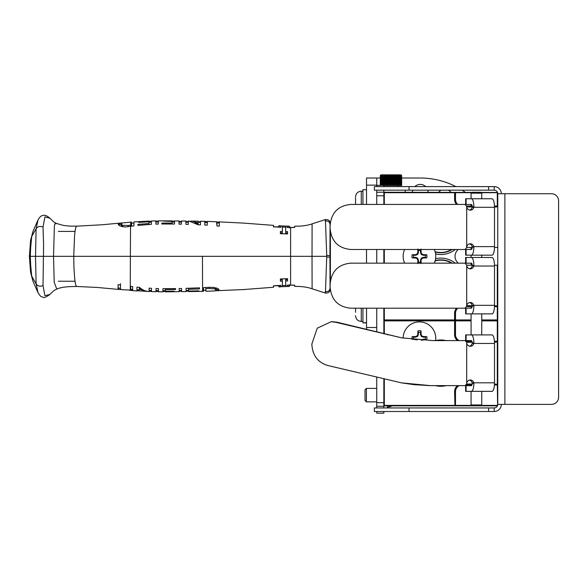 <?xml version="1.0" encoding="UTF-8"?>
<svg xmlns="http://www.w3.org/2000/svg" width="588" height="588" viewBox="0 0 588 588"><rect width="100%" height="100%" fill="white"/><g stroke="black" fill="none" stroke-linecap="round" stroke-linejoin="round"><path stroke-width="0.88" d="M435.59 253.942A23.138 23.138 0 0 0 455.244 249.488M435.186 252.009A21.359 21.359 0 0 0 452.172 249.488M455.244 263.152A23.138 23.138 0 0 0 435.59 258.698M452.172 263.152A21.359 21.359 0 0 0 435.186 260.631M471.069 320.394L384.309 320.394L383.854 319.938L383.854 308.208M383.854 263.152L383.854 249.488M383.854 204.433L383.854 192.702L384.309 192.247L497.536 192.474M376.739 190.167L376.739 192.232L383.854 192.232L383.854 192.702L384.309 192.702L383.854 192.247L383.854 190.167M384.309 308.208L384.309 319.938L383.854 319.938L383.854 320.872L384.309 320.416L471.069 320.416M456.538 204.433A7.578 7.578 0 0 1 454.59 199.369L454.59 192.702L384.309 192.702L384.309 204.433M384.309 249.488L384.309 263.152M383.854 320.394L384.309 319.938L454.59 319.938L454.59 313.272L455.046 313.272L455.046 319.938L454.59 319.938M458.236 249.488A8.901 8.901 0 0 0 458.236 263.152M497.764 247.423L494.501 247.423M472.215 247.423L466.703 247.423M466.703 265.217L472.215 265.217M494.501 265.217L497.764 265.217M494.508 305.701L497.441 306.017L494.493 306.157M472.215 306.157L466.703 306.157M497.308 306.157L497.308 306.613L494.479 306.613M481.741 319.938L497.308 319.938L497.308 306.613M457.839 308.208A6.666 6.666 0 0 0 455.502 313.272L455.502 319.938L471.069 319.938M497.308 320.394L497.764 319.938L497.308 320.394L481.741 320.394M455.502 319.938L455.046 319.938M455.046 313.272A7.122 7.122 0 0 1 457.17 308.208A7.122 7.122 0 0 0 455.046 313.272L455.502 313.272M497.308 305.701L497.308 265.217M454.59 192.702L455.502 192.702L455.502 199.369A6.666 6.666 0 0 0 457.839 204.433M494.479 206.028L497.308 206.028L497.308 192.702L481.285 192.702M471.525 192.702L455.502 192.702M497.308 206.028L497.764 206.939L494.508 206.939M455.046 192.702L455.046 199.369A7.122 7.122 0 0 0 457.17 204.433A7.122 7.122 0 0 1 455.046 199.369L455.502 199.369M497.308 192.247L497.61 192.702M466.703 206.484L472.215 206.484M494.493 206.484L497.308 206.484M451.628 249.488A21.072 21.072 0 0 1 435.091 251.686M425.264 255.273L423.25 255.273L421.302 254.464L420.501 252.524L420.501 250.51A5.902 5.902 0 0 0 418.406 250.51L418.406 252.524L417.598 254.464L415.657 255.273L413.643 255.273A5.902 5.902 0 0 0 413.643 257.368L415.657 257.368L417.598 258.169L418.406 260.116L418.406 262.13A5.902 5.902 0 0 0 420.501 262.13L420.501 260.116L421.302 258.169L423.25 257.368L425.264 257.368A5.902 5.902 0 0 0 425.264 255.273L426.77 254.758A7.482 7.482 0 0 1 426.77 257.882A21.146 1.845 180 0 1 423.367 257.963A21.117 1.837 157.5 0 1 421.772 258.639A21.117 1.837 112.5 0 1 421.096 260.234A21.146 1.845 90 0 1 421.03 263.152M425.264 257.368L426.77 257.882M404.64 263.152A16.31 16.31 0 0 1 404.64 249.488M434.26 249.488A16.31 16.31 0 0 1 434.26 263.152M421.03 249.488A21.146 1.845 90 0 1 421.096 252.406A21.117 1.837 67.5 0 1 421.772 254.001A21.117 1.837 22.5 0 1 423.367 254.678A21.146 1.845 0 0 1 426.77 254.758M417.877 263.152A21.146 1.845 -90 0 1 417.811 260.234A21.117 1.837 -112.5 0 1 417.127 258.639A21.117 1.837 -157.5 0 1 415.532 257.963A21.146 1.845 180 0 1 412.137 257.882A7.482 7.482 0 0 1 412.137 254.758A21.146 1.845 0 0 1 415.532 254.678A21.117 1.837 -22.5 0 1 417.127 254.001A21.117 1.837 -67.5 0 1 417.811 252.406A21.146 1.845 -90 0 1 417.877 249.488M420.501 262.13L421.015 263.637M418.406 262.13L417.892 263.637M418.406 252.524L417.811 252.406M418.406 250.51L417.892 249.003M417.598 254.464L417.127 254.001M415.657 255.273L415.532 254.678M413.643 255.273L412.137 254.758M413.643 257.368L412.137 257.882M415.657 257.368L415.532 257.963M417.598 258.169L417.127 258.639M418.406 260.116L417.811 260.234M420.501 250.51L421.015 249.003M420.501 252.524L421.096 252.406M421.302 254.464L421.772 254.001M423.25 255.273L423.367 254.678M423.25 257.368L423.367 257.963M421.302 258.169L421.772 258.639M420.501 260.116L421.096 260.234M435.091 260.954A21.072 21.072 0 0 1 451.628 263.152M435.399 385.625A23.138 23.138 0 0 0 446.219 385.625M446.094 340.606A23.138 23.138 0 0 0 435.59 340.592A16.31 16.31 0 0 0 419.509 321.901A16.31 16.31 0 0 0 403.14 338.1M481.307 405.389L497.308 405.389L497.308 405.845L384.309 405.845L383.854 405.389L383.854 378.973M383.854 333.808L383.854 320.872L384.309 320.416M458.302 385.625A7.122 7.122 0 0 0 455.046 391.608L455.502 391.608L455.502 405.389L454.914 405.522L454.59 391.608L455.046 391.608L455.046 405.389M494.486 384.03L497.441 384.354L497.308 384.942L494.427 384.942M497.617 405.389L497.308 384.942M455.502 405.389L471.502 405.389M481.741 320.416L497.308 320.416L497.764 320.872L481.741 320.872M471.069 320.872L455.502 320.872L455.502 334.653A6.666 6.666 0 0 0 459.169 340.606M494.427 341.319L497.308 341.319L497.308 320.416M457.479 340.606A7.578 7.578 0 0 1 454.59 334.653L454.59 320.872L455.502 320.872M497.308 341.319L497.764 342.231M455.046 320.872L455.046 334.653A7.122 7.122 0 0 0 458.258 340.606A7.122 7.122 0 0 1 455.046 334.653L455.502 334.653M454.59 320.872L384.309 320.872L384.309 333.925M384.309 379.091L384.309 405.389L383.854 405.389L383.854 406.257L376.739 406.257L376.739 407.947M384.309 405.845L384.309 405.389L454.59 405.389M497.308 384.486L494.457 384.486M472.098 384.486L466.615 384.486M466.622 341.775L472.098 341.775M494.457 341.775L497.308 341.775M497.441 341.907L494.486 342.231M497.308 384.03L497.308 342.231M412.056 339.364A7.482 7.482 0 0 1 412.137 336.652A21.146 1.845 0 0 1 415.532 336.571A21.117 1.837 -22.5 0 1 417.127 335.895A21.117 1.837 -67.5 0 1 417.811 334.3A21.146 1.845 -90 0 1 417.892 330.897A7.482 7.482 0 0 1 421.015 330.897A21.146 1.845 90 0 1 421.096 334.3A21.117 1.837 67.5 0 1 421.772 335.895A21.117 1.837 22.5 0 1 423.367 336.571A21.146 1.845 0 0 1 426.77 336.652A7.482 7.482 0 0 1 426.77 339.776A21.146 1.845 180 0 1 423.367 339.857A21.117 1.837 157.5 0 1 422.368 340.283M421.243 340.217L423.25 339.261L425.264 339.261A5.902 5.902 0 0 0 425.264 337.167L426.77 336.652M425.264 339.261L426.77 339.776M423.25 339.261L423.367 339.857M425.264 337.167L423.25 337.167L421.302 336.365L420.501 334.418L420.501 332.404A5.902 5.902 0 0 0 418.406 332.404L418.406 334.418L417.598 336.365L415.657 337.167L413.643 337.167A5.902 5.902 0 0 0 413.643 339.261L417.186 339.893M415.657 339.261L415.562 339.746M413.643 339.261L413.019 339.474M413.643 337.167L412.137 336.652M415.657 337.167L415.532 336.571M417.598 336.365L417.127 335.895M418.406 334.418L417.811 334.3M418.406 332.404L417.892 330.897M420.501 332.404L421.015 330.897M420.501 334.418L421.096 334.3M421.302 336.365L421.772 335.895M423.25 337.167L423.367 336.571M376.739 185.132L376.739 178.01L366.522 178.01L366.522 185.132L376.739 185.132L376.739 186.609M376.739 327.509L366.522 327.509L366.522 329.42M366.522 263.152L366.522 249.488M366.522 204.433L366.522 185.132M412.431 192.247A7.828 7.828 0 0 1 412.71 190.167M414.827 186.609A7.828 7.828 0 0 1 425.697 186.609M427.814 190.167A7.828 7.828 0 0 1 428.093 192.247M438.655 192.247A7.828 7.828 0 0 1 441.184 190.167M448.379 190.167A7.828 7.828 0 0 1 450.908 192.247M366.522 327.509L366.522 308.208M465.248 192.247A78.307 78.307 0 0 0 462.131 190.167M455.898 186.609A78.307 78.307 0 0 0 420.222 178.01L401.655 178.01M376.739 178.01L380.304 178.01M75.058 281.24L58.381 281.24M326.722 257.132L325.473 291.575C328.053 291.898 329.581 290.832 330.059 288.363L329.941 257.052L326.722 257.132A17.162 9.805 -90 0 0 326.73 256.375L326.744 256.302A17.162 9.805 -90 0 0 326.722 255.508L325.473 221.066C328.053 220.743 329.581 221.808 330.059 224.278L329.941 256.317L330.382 256.317L330.382 231.716M31.715 236.508L30.591 240.36L32.943 231.481L31.715 236.508L30.708 247.129A33.736 3.506 91.6 0 0 30.672 247.776L30.26 256.317L53.53 256.317L54.383 225.976L54.934 223.83L56.764 223.55C53.251 221.941 53.677 221.816 49.907 218.185L44.923 216.921L43.012 227.056L43.6 244.299L43.012 285.584C39.977 286.768 37.676 286.18 36.111 283.813L35.523 256.317L36.111 228.828A588.816 349.97 -171.2 0 0 31.715 236.508M30.576 272.193L32.943 281.16L30.591 272.281L29.4 256.317L30.576 240.448M29.407 256.317L30.26 256.317L30.672 264.865A33.736 3.506 -91.6 0 0 30.708 265.511L31.715 276.132A588.816 349.97 171.2 0 0 36.111 283.813L38.029 292.743M330.382 256.317L330.382 280.924M330.096 225.27L330.096 224.52M330.147 224.19L330.111 223.087C329.919 220.618 328.361 219.442 325.421 219.567L312.096 223.844L312.022 256.317L326.737 256.317M128.133 225.469L131.55 225.05L131.55 222.102L122.547 222.903L121.054 223.756L122.532 225.292L128.133 225.469L128.133 226.623M130.749 222.198L130.683 226.284M124.288 222.734L123.796 222.779M38.029 219.897L36.111 228.828C37.676 226.461 39.977 225.873 43.012 227.056M329.941 256.317L329.941 257.052M330.096 287.37L330.096 288.12M133.932 225.873L133.932 222.117L133.932 225.873L130.536 226.306L130.367 256.317L312.022 256.317L312.096 288.796L325.421 293.074C328.361 293.199 329.919 292.023 330.111 289.553L330.147 288.451M214.877 290.928L216.369 290.428L214.892 288.943L209.291 288.465L205.881 288.664L205.881 291.089M325.473 221.066C325.48 219.052 325.407 219.015 325.245 220.941M294.72 226.828L294.632 227.497L290.604 227.519L294.684 227.343M124.553 226.872L122.532 226.49L121.054 224.903L121.054 223.756M325.473 291.575C325.48 293.581 325.407 293.625 325.245 291.699M294.72 285.812L294.632 285.136L290.604 285.121L294.684 285.298M216.369 290.428L216.369 289.289L214.892 287.752L212.628 287.253M209.291 287.304L209.291 288.465M205.881 287.525L205.881 288.664M205.881 287.451L205.881 289.965M273.479 226.85L278.888 226.85M278.925 226.262L278.874 226.99A331.316 331.309 -90 0 0 281.013 227.1M287.135 227.46L287.142 227.321A281.137 281.137 -89.9 0 0 289.311 227.372L289.362 227.916M216.943 223.124L216.943 225.939L216.612 221.772L207.402 221.419L207.167 225.197L204.778 225.057L204.778 221.478L207.167 221.742M219.331 223.249L218.912 222.999L218.912 221.882L219.331 222.117L219.331 226.152L216.943 225.939M205.587 222.58L204.778 222.609L204.778 225.057M282.431 225.99L282.343 232.863L280.417 232.782L280.402 233.701L280.417 231.422L282.343 231.496L282.431 225.99A318.049 318.042 89.9 0 1 280.52 225.902L287.672 226.152M287.561 233.017L285.65 232.966L285.65 231.606L287.561 231.657L287.547 233.943L280.395 233.701M131.55 225.954L131.55 225.05M130.536 226.306L127.993 226.637C122.921 227.769 117.321 225.211 118.431 224.013L120.312 223.072L101.908 224.785L76.558 226.174C75.801 226.755 75.139 229.812 74.588 235.354L73.743 256.317L53.53 256.317L54.192 282.247L56.771 289.09C53.251 290.7 53.677 290.825 49.907 294.456L44.923 295.72L43.012 285.584M118.614 224.66L121.054 224.131M273.479 285.79L278.888 285.79M278.925 286.378L278.874 285.643A331.316 331.309 90 0 1 281.013 285.54M287.135 285.18L287.142 285.32A281.137 281.137 89.9 0 1 289.311 285.268L289.362 284.717M205.881 290.149L203.492 290.222L203.492 289.414M218.736 289.575L216.369 289.752M282.431 286.65L282.343 279.778L280.417 279.859L280.402 278.94L280.417 281.218L282.343 281.145L282.431 286.65A318.049 318.042 -89.9 0 0 280.52 286.738L287.672 286.488M287.561 279.623L285.65 279.675L285.65 281.035L287.561 280.983L287.547 278.697L280.395 278.94M287.142 285.32L287.142 286.444L287.098 285.18L290.604 285.114L290.604 227.519L287.098 227.453L287.142 226.196A278.624 278.616 -89.9 0 0 289.311 226.24L289.362 227.262M287.142 227.321L287.142 226.196M289.311 227.372L289.362 226.77M278.874 225.865A330.419 330.412 -90 0 0 281.049 225.976L281.005 227.262L273.442 226.85L273.538 225.851L273.538 226.512M219.052 221.874L243.645 223.095L273.508 225.38L273.538 225.851M273.538 225.99L273.832 226.527M204.778 222.609L204.778 221.478L205.587 221.456L205.587 222.477M216.884 222.073L219.331 222.117M282.343 232.863L282.343 231.496M289.325 226.137L287.657 226.159A279.557 279.55 90 0 1 285.753 226.108L285.65 231.606M280.417 232.782L280.417 231.422M148.962 222.94L148.962 224.484L148.962 221.801L138.665 222.404L138.665 221.977L148.962 221.147M155.879 223.44L155.879 221.198A394.048 394.048 -0.7 0 1 158.268 221.169L158.268 224.072A287.833 287.833 -1.8 0 0 155.879 224.146M172.1 222.404L172.1 221.095L174.489 221.323L174.489 224.028L161.84 223.999L161.84 223.08L172.1 223.058L172.1 221.426L163.273 221.081L172.1 221.095M172.1 222.558L172.1 223.991M198.097 222.815L198.097 224.072L195.142 222.712M120.312 223.072L122.172 222.962M129.426 290.215L130.756 290.399L130.698 286.356M120.481 288.458L118.092 287.767M120.481 283.71L120.481 288.002M287.142 286.444A278.624 278.616 89.9 0 1 289.311 286.4L289.311 285.268M289.362 285.378L289.362 285.871M278.874 286.775A330.419 330.412 90 0 1 281.049 286.665L281.005 285.378L273.442 285.79L273.538 286.79L273.538 286.128M216.244 290.729L243.645 289.546L273.508 287.26L273.538 286.79M273.538 286.65L273.832 286.113M218.155 290.803L218.993 290.288C219.273 288.488 216.09 287.488 209.438 287.297L203.492 287.65L203.492 290.817M289.325 286.503L287.657 286.481A279.557 279.55 -90 0 0 285.753 286.532L285.65 281.035M280.417 279.859L280.417 281.218M282.343 279.778L282.343 281.145M202.448 256.317L202.603 291.369L202.448 256.317M148.962 221.36L151.351 221.286L151.351 224.344L137.945 225.41L137.945 224.359L148.962 223.528M137.945 225.41L137.945 224.359M148.962 222.551L148.962 221.419M161.84 223.999L161.84 223.08M181.405 224.182L179.017 224.124L179.017 221.419L181.405 221.463L181.405 224.182M198.097 224.072L198.097 222.617M190.541 221.169L191.931 221.103L198.097 222.896L198.097 221.676L200.486 221.735L200.486 224.844A862.934 862.934 -177.5 0 0 197.928 224.734L189.16 221.081L188.322 221.073L188.322 224.381A1198.8 1198.8 1.8 0 0 185.933 224.307L185.933 221.529L188.505 221.551M73.956 267.856L73.743 256.317L130.367 256.317L130.257 290.068L121.863 289.7L120.481 289.142L120.481 284.989L118.092 284.658L118.092 288.906L118.93 289.45L97.255 287.451L76.558 286.466C75.801 285.886 75.139 282.821 74.588 277.286L73.956 267.856M118.511 288.267L118.511 289.392L120.753 289.531M130.756 290.406L131.844 290.56L131.844 289.443L132.645 289.156L132.645 287.003M131.844 289.436L132.645 289.156L132.645 290.288L132.645 286.606L130.536 286.334M188.461 291.038L198.759 291.236L198.759 290.862L188.461 291.038L188.461 288.252L188.461 289.899M165.324 290.67L162.935 290.7M156.026 289.237L156.026 291.442A393.71 393.71 0.6 0 0 158.407 291.472L158.407 288.576A288.341 288.341 1.8 0 1 156.026 288.495M142.333 289.494L139.327 287.966L139.327 289.796M136.938 287.231L136.938 290.722L147.691 291.428M132.645 290.288L131.844 290.56L132.645 290.288L132.645 289.156M188.461 289.274L199.479 288.936L199.479 287.841L186.08 288.326L186.08 291.111L188.461 291.089M198.759 290.862L198.759 291.236M179.156 291.222L181.545 291.178L181.545 288.451L179.156 288.517L179.156 291.222M174.151 291.2L165.324 291.229L165.324 289.597L175.584 289.539L175.584 288.59L162.935 288.657L162.935 291.486L174.151 291.523M165.324 288.679L165.324 289.597M136.938 289.825L139.327 289.972L139.327 290.862L139.327 289.142L146.338 291.45M139.327 287.966L139.327 289.142M149.102 291.288A412.864 412.864 0 0 0 151.491 291.354L151.491 288.304L149.102 288.164L149.102 291.552C145.773 291.464 142.575 290.075 139.503 287.392L136.938 287.12M376.739 411.504L376.739 413.151L383.854 413.151L383.854 411.504M383.854 402.699L376.739 402.699L376.739 406.257L383.854 406.257L383.854 407.947M376.739 402.699L376.739 377.202M376.739 331.992L376.739 308.208M376.739 263.152L376.739 249.488M376.739 204.433L376.739 195.797L383.854 195.797M376.739 192.232L376.739 195.797M383.854 186.609L383.854 185.338L376.739 185.338M471.069 404.956L471.958 405.845L480.852 405.845L481.741 404.956L471.069 404.956L471.069 391.351M471.069 198.766L471.069 193.158L481.741 193.158L481.741 198.766M481.741 193.158L480.852 192.269L471.958 192.269L471.069 193.158M471.429 334.91L465.637 334.91L465.637 340.606L471.429 340.606A2.844 0.823 90 0 1 472.245 343.149L473.884 342.547A8.541 2.47 -90 0 0 471.429 334.91L492.038 334.91A8.541 2.47 90 0 1 494.508 343.458L494.508 382.81A8.541 2.47 90 0 1 492.038 391.351L471.429 391.351A8.541 2.47 -90 0 0 473.884 383.721L472.149 382.81L473.796 382.81A3.756 3.602 90 0 0 466.813 382.81L466.703 383.92L465.071 385.625L429.747 385.625L413.879 384.648L401.567 382.876L430.475 385.625M473.884 342.547L473.796 343.458A3.756 3.602 -90 0 1 466.813 343.458L466.703 342.319L465.071 340.606L432.952 340.606L401.567 337.828L335.403 322.217L331.132 321.717L317.241 328.192L311.853 344.046C312.397 355.189 317.66 362.326 327.634 365.471L401.567 382.876M494.508 343.458L472.149 343.458A3.756 3.602 -90 0 1 469.481 346.207M472.149 382.81A3.756 3.602 90 0 0 469.481 380.061M494.508 382.81L473.796 382.81L473.884 383.721M471.429 391.351L465.637 391.351L465.637 385.655L471.429 385.655A2.844 0.823 -90 0 0 472.245 383.111M401.567 337.828L337.078 322.217L332.617 321.717M473.884 265.122A8.541 2.47 -90 0 0 471.429 257.485L465.637 257.485L465.637 263.181L471.429 263.181A2.844 0.823 90 0 1 472.245 265.725L473.884 265.122L473.796 266.026A3.756 3.602 -90 0 1 466.703 265.122L465.071 263.152L350.654 263.152C338.056 264.446 331.206 271.568 330.096 284.511L330.096 286.848C331.184 299.784 338.041 306.907 350.654 308.208L465.071 308.208L466.703 306.238A3.756 3.602 90 0 1 473.796 305.334L473.884 306.238L472.149 305.334L494.508 305.334A8.541 2.47 90 0 1 492.038 313.874L465.637 313.874L465.637 308.178L471.429 308.178A2.844 0.823 -90 0 0 472.245 305.635M486.71 313.874L471.429 313.874A8.541 2.47 -90 0 0 473.884 306.238M471.429 257.485L492.038 257.485A8.541 2.47 90 0 1 494.508 266.026L494.508 305.334M494.508 266.026L472.149 266.026A3.756 3.602 -90 0 1 469.481 268.775M472.149 305.334A3.756 3.602 90 0 0 469.481 302.577M473.884 206.403A8.541 2.47 -90 0 0 471.429 198.766L465.637 198.766L465.637 204.462L471.429 204.462A2.844 0.823 90 0 1 472.245 207.005L473.884 206.403L473.796 207.307A3.756 3.602 -90 0 1 466.703 206.403L465.071 204.433L350.654 204.433C338.056 205.726 331.206 212.849 330.096 225.792L330.096 228.129C331.184 241.073 338.041 248.187 350.654 249.488L465.071 249.488L466.703 247.519A3.756 3.602 90 0 1 473.796 246.615L473.884 247.519L472.149 246.615L494.508 246.615A8.541 2.47 90 0 1 492.038 255.155L465.637 255.155L465.637 249.459L471.429 249.459A2.844 0.823 -90 0 0 472.245 246.916M471.429 198.766L492.038 198.766A8.541 2.47 90 0 1 494.508 207.307L494.508 246.615M494.508 207.307L472.149 207.307A3.756 3.602 -90 0 1 469.481 210.063M472.149 246.615A3.756 3.602 90 0 0 469.481 243.858M471.429 255.155A8.541 2.47 -90 0 0 473.884 247.519M374.365 407.947L374.365 411.504L374.365 407.947L488.635 407.947L488.635 411.504L494.199 411.504L494.199 407.947L488.635 407.947M409.05 186.609L374.365 186.609L374.365 190.167L409.05 190.167L409.05 186.609L488.635 186.609L488.635 190.167L494.199 190.167L494.199 186.609L488.635 186.609M488.635 411.504L374.365 411.504M551.478 193.731A7.122 7.122 0 0 1 558.6 200.846L558.6 397.267A7.122 7.122 0 0 1 551.478 404.39L497.764 404.39L497.764 193.731L551.478 193.731M497.764 193.731A3.557 3.557 0 0 0 494.199 190.167M494.199 186.609A7.122 7.122 0 0 1 501.321 193.731M494.199 407.947A3.557 3.557 0 0 0 497.764 404.39M501.321 404.39A7.122 7.122 0 0 1 494.199 411.504M488.635 190.167L409.05 190.167M387.441 405.845L387.441 407.947M362.936 204.433L362.936 189.726L366.522 189.726M366.522 322.841L362.936 322.893L362.936 308.208M362.936 322.893L366.522 322.614M376.739 401.869L366.397 401.869L366.397 388.411L376.739 388.411M366.397 388.411L365.023 389.785L365.023 400.494L366.397 401.869M355.542 197.774L355.542 204.433L355.542 197.774M355.542 308.208L355.542 312.272M380.296 175.54L380.987 174.849L400.957 174.849L401.655 175.54L380.296 175.54L380.296 185.338M401.655 175.54L401.119 175.775L401.119 184.603L401.303 175.775L401.626 184.603L401.655 175.775L401.655 185.529L383.854 185.529M392.791 184.603L392.791 175.775L392.159 175.775L392.159 184.603L392.791 184.603M392.115 184.603L392.115 175.775L391.483 175.775L391.483 184.603L392.115 184.603M391.439 184.603L391.439 175.775L390.807 175.775L390.807 184.603L391.439 184.603M390.763 184.603L390.763 175.775L390.131 175.775L390.131 184.603L390.763 184.603M390.087 184.603L390.087 175.775L389.454 175.775L389.454 184.603L390.087 184.603M389.41 184.603L389.41 175.775L388.786 175.775L388.786 184.603L389.41 184.603M388.749 184.603L388.749 175.775L388.131 175.775L388.131 184.603L388.749 184.603M388.087 184.603L388.087 175.775L387.485 175.775L387.485 184.603L388.087 184.603M387.441 184.603L387.441 175.775L386.853 175.775L386.853 184.603L387.441 184.603M386.808 184.603L386.808 175.775L386.235 175.775L386.235 184.603L386.808 184.603M386.198 184.603L386.198 175.775L385.632 175.775L385.632 184.603L386.198 184.603M385.603 184.603L385.603 175.775L385.059 175.775L385.059 184.603L385.603 184.603M385.022 184.603L385.022 175.775L384.508 175.775L384.508 184.603L385.022 184.603M384.471 184.603L384.471 175.775L383.979 175.775L383.979 184.603L384.471 184.603M383.949 184.603L383.949 175.775L383.486 175.775L383.486 184.603L383.949 184.603M383.457 184.603L383.457 175.775L383.016 175.775L383.016 184.603L383.457 184.603M382.986 184.603L382.986 175.775L382.582 175.775L382.582 184.603L382.986 184.603M382.553 184.603L382.553 175.775L382.178 175.775L382.178 184.603L382.553 184.603M382.156 184.603L381.81 175.775L382.156 184.603M381.788 184.603L381.487 175.775L381.788 184.603M381.465 184.603L381.193 175.775L381.465 184.603M381.178 184.603L380.943 175.775L381.178 184.603M380.928 184.603L380.73 175.775L380.928 184.603M380.715 184.603L380.561 175.775L380.715 184.603M380.546 184.603L380.429 175.775L380.546 184.603M380.421 184.603L380.348 175.775L380.421 184.603M401.104 184.603L400.891 175.775L401.104 184.603M400.876 184.603L400.619 175.775L400.876 184.603M400.597 184.603L400.303 175.775L400.597 184.603M400.288 184.603L399.958 175.775L400.288 184.603M399.936 184.603L399.575 175.775L399.936 184.603M399.546 184.603L399.546 175.775L399.156 175.775L399.156 184.603L399.546 184.603M399.127 184.603L399.127 175.775L398.701 175.775L398.701 184.603L399.127 184.603M398.671 184.603L398.671 175.775L398.223 175.775L398.223 184.603L398.671 184.603M398.186 184.603L398.186 175.775L397.709 175.775L397.709 184.603L398.186 184.603M397.679 184.603L397.679 175.775L397.172 175.775L397.172 184.603L397.679 184.603M397.135 184.603L397.135 175.775L396.606 175.775L396.606 184.603L397.135 184.603M396.569 184.603L396.569 175.775L396.018 175.775L396.018 184.603L396.569 184.603M395.981 184.603L395.981 175.775L395.408 175.775L395.408 184.603L395.981 184.603M395.371 184.603L395.371 175.775L394.783 175.775L394.783 184.603L395.371 184.603M394.746 184.603L394.746 175.775L394.144 175.775L394.144 184.603L394.746 184.603M394.107 184.603L394.107 175.775L393.49 175.775L393.49 184.603L394.107 184.603M393.453 184.603L393.453 175.775L392.828 175.775L392.828 184.603L393.453 184.603M396.018 184.603L396.018 175.775M395.452 184.603L395.452 175.775M394.871 184.603L394.871 175.775M394.269 184.603L394.269 175.775M393.651 184.603L393.651 175.775M393.027 184.603L393.027 175.775M392.394 184.603L392.394 175.775M391.755 184.603L391.755 175.775M391.116 184.603L391.116 175.775M390.476 184.603L390.476 175.775M389.837 184.603L389.837 175.775M389.197 184.603L389.197 175.775M388.572 184.603L388.572 175.775M387.948 184.603L387.948 175.775M387.345 184.603L387.345 175.775M386.75 184.603L386.75 175.775M386.176 184.603L386.176 175.775M471.069 306.613L466.703 306.613M454.59 313.272A7.578 7.578 0 0 1 456.538 308.208M466.74 305.701L472.245 305.701M466.703 206.028L471.069 206.028M454.59 199.369L455.046 199.369M472.245 206.939L466.74 206.939M459.228 385.625A6.666 6.666 0 0 0 455.502 391.608M471.069 384.942L466.38 384.942M466.402 341.319L471.069 341.319M454.59 334.653L455.046 334.653M466.703 384.03L472.171 384.03M454.59 391.608A7.578 7.578 0 0 1 457.515 385.625M472.171 342.231L466.703 342.231M330.331 231.385L330.382 232.73M330.331 281.255L330.382 279.91M329.941 255.589L326.722 255.508M122.532 226.49L122.532 225.292M214.892 287.752L214.892 288.943M466.703 343.458L466.703 382.81M466.1 340.606L466.1 334.91M466.1 385.655L466.1 391.351M387.646 334.785L387.279 334.785M337.078 322.217L335.403 322.217M466.703 265.122L466.703 306.238M466.1 308.178L466.1 313.874M466.1 263.181L466.1 257.485M466.703 206.403L466.703 247.519M466.1 249.459L466.1 255.155M466.1 204.462L466.1 198.766M409.05 411.504L409.05 407.947M504.879 193.731L504.879 404.39M389.102 405.845L389.102 406.911L392.431 405.845M361.282 204.433L361.282 191.181C357.791 191.526 355.88 193.437 355.542 196.921M355.542 315.719C355.88 319.203 357.791 321.114 361.282 321.46L361.282 308.208M58.381 231.4L75.058 231.4M49.892 218.17C47.106 215.84 44.997 214.892 43.563 215.333C42.329 215.759 40.881 214.958 37.97 220.022L32.906 231.562M205.874 291.273L215.384 290.92M32.906 281.079L37.977 292.626M290.634 227.284L289.325 227.262M216.605 222.896L219.052 222.999M204.947 222.462L207.402 222.536M285.709 227.166L282.431 227.034M131.55 226.255L131.55 223.969M49.892 294.47C46.026 297.197 43.777 298.123 43.145 297.249C41.336 296.418 41.197 297.778 37.97 292.618M290.634 285.356L289.325 285.378M285.709 285.474L282.431 285.606M294.684 226.226L300.541 226.101C305.922 225.586 309.773 224.829 312.096 223.844M131.55 223.227L133.932 223.028M151.351 222.132L148.962 222.213M155.879 222.021L158.268 221.977M174.489 222.029L172.1 221.999M179.024 222.095L181.405 222.132M185.933 222.176L188.322 222.198M200.486 222.338L198.097 222.293M76.719 226.13C72.736 226.042 70.795 226.505 63.144 225.351L56.764 223.55M132.05 289.458L130.257 289.289M312.096 288.796C307.406 287.106 301.607 286.312 294.684 286.415M200.486 221.22L204.947 221.338M278.888 225.733L280.535 225.821M198.097 222.609L198.097 223.175M56.764 289.09C60.52 287.304 67.172 286.444 76.719 286.51M186.08 290.465L188.469 290.443M179.164 290.538L181.545 290.509M158.407 290.663L156.026 290.619M149.102 290.428L151.491 290.509M278.888 286.907L280.535 286.819M188.461 291.567L203.492 291.347M133.932 221.904L148.962 221.088M191.931 221.103L198.097 221.176M185.933 221.059L181.405 221.007M179.017 220.978L174.489 220.912M172.1 220.875L158.268 220.86M155.879 220.897L151.351 221.014M132.05 290.582L136.938 290.95M151.491 291.633L156.026 291.744M158.407 291.788L162.935 291.824M165.324 291.824L179.156 291.663M181.545 291.626L186.08 291.582M405.213 190.167L405.213 192.247M481.741 404.956L481.741 391.351M481.741 334.91L481.741 313.874M481.741 257.485L481.741 255.155M471.069 385.655L471.069 384.486M471.069 341.775L471.069 340.606M471.069 334.91L471.069 313.874M471.069 308.178L471.069 306.157M471.069 265.217L471.069 263.181M471.069 257.485L471.069 255.155M471.069 249.459L471.069 247.423M471.069 206.484L471.069 204.462M332.918 321.717L331.132 321.717M364.178 322.915L366.522 322.915M389.102 406.911L387.441 406.911M361.282 191.181L362.936 191.181M361.282 321.46L362.936 321.46M398.091 185.529L398.091 186.609"/></g></svg>
